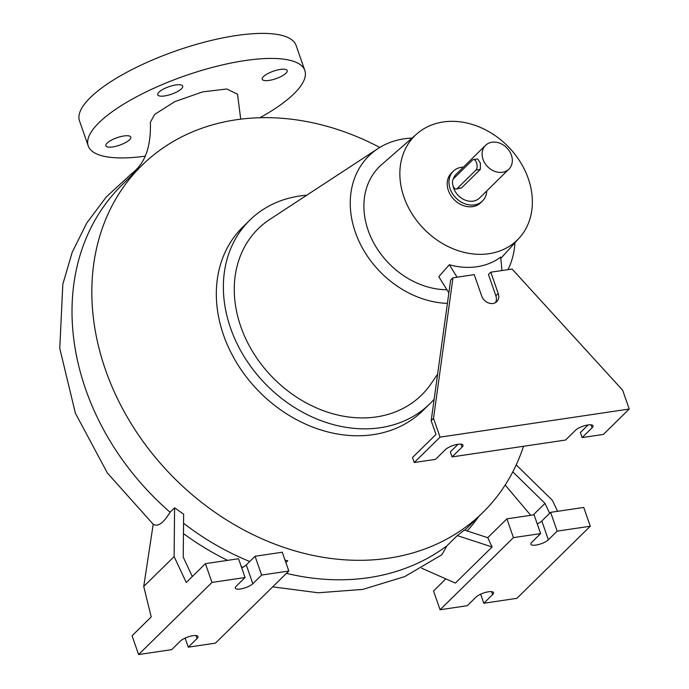 <?xml version="1.0" encoding="UTF-8"?>
<svg xmlns="http://www.w3.org/2000/svg" width="689" height="689" viewBox="0 0 689 689"><rect width="100%" height="100%" fill="white"/><g stroke="black" fill="none" stroke-linecap="round" stroke-linejoin="round"><path stroke-width="1.03" d="M240.719 119.163L237.533 94.212L226.793 88.984L202.592 91.895L174.765 101.653L154.672 114.4L150.366 122.263C151.106 144.828 145.896 161.088 134.743 171.036L130.178 174.98A45.181 26.604 52.7 0 1 134.562 172.62M280.285 69.443A13.203 3.953 -19.2 0 1 287.175 70.579A13.203 3.953 -19.2 0 1 281.861 76.109A13.203 3.953 -19.2 0 1 269.132 80.406A13.203 3.953 -19.2 0 1 262.233 79.269A13.203 3.953 -19.2 0 1 267.556 73.749A13.203 3.953 -19.2 0 1 280.285 69.443M123.908 135.966A13.203 3.953 -19.2 0 1 130.807 137.102A13.203 3.953 -19.2 0 1 125.484 142.623A13.203 3.953 -19.2 0 1 112.763 146.921A13.203 3.953 -19.2 0 1 105.865 145.784A13.203 3.953 -19.2 0 1 111.187 140.263A13.203 3.953 -19.2 0 1 123.908 135.966M175.79 84.971A13.203 3.953 -19.2 0 1 182.68 86.108A13.203 3.953 -19.2 0 1 177.366 91.637A13.203 3.953 -19.2 0 1 164.637 95.935A13.203 3.953 -19.2 0 1 157.738 94.798A13.203 3.953 -19.2 0 1 163.06 89.277A13.203 3.953 -19.2 0 1 175.79 84.971M523.519 446.291A243.269 196.055 -134.5 0 1 482.868 512.47A243.269 196.055 -134.5 0 1 388.674 558.168A243.269 196.055 -134.5 0 1 132.701 426.121A243.269 196.055 -134.5 0 1 141.813 165.489A243.269 196.055 -134.5 0 1 236.017 119.8A243.269 196.055 -134.5 0 1 379.785 147.446M141.813 165.489L121.996 184.979A243.269 196.055 45.5 0 0 170.071 512.228C163.465 523.166 157.841 527.163 153.208 524.226L143.734 586.46L174.119 556.591L174.584 507.793L170.071 512.228M192.326 576.529L183.24 557.151L183.644 514.192L174.584 507.793M183.558 523.261A243.269 196.055 45.5 0 0 249.745 561.509M287.752 560.803L285.883 562.603L287.752 560.803L285.022 560.131M286.435 573.36A243.269 196.055 45.5 0 0 368.848 577.649A243.269 196.055 45.5 0 0 446.92 545.809L441.847 554.774L404.676 576.615L362.836 589.396L318.232 592.781L272.698 586.856M456.239 189.053L461.527 187.916L480.302 169.451L480.397 163.181L477.641 158.961L473.386 159.59A5.564 2.842 -98.5 0 0 472.456 160.081L453.681 178.546A5.564 2.842 -98.5 0 0 453.078 185.858A5.564 2.842 -98.5 0 0 456.239 189.053A5.564 2.842 -98.5 0 0 457.169 188.562L475.944 170.105A5.564 2.842 -98.5 0 0 476.822 163.706A5.564 2.842 -98.5 0 0 473.386 159.59M502.453 172.293A16.682 13.444 -134.5 0 1 484.901 163.241A16.682 13.444 -134.5 0 1 485.521 145.37A16.682 13.444 -134.5 0 1 491.98 142.235A16.682 13.444 -134.5 0 1 509.533 151.287A16.682 13.444 -134.5 0 1 508.913 169.158A16.682 13.444 -134.5 0 1 502.453 172.293M485.521 145.37L456.178 174.214A16.682 13.444 45.5 0 0 453.319 178.985M453.009 185.668A16.682 13.444 45.5 0 0 473.11 201.136A16.682 13.444 45.5 0 0 479.57 198.001L508.913 169.158M482.489 200.981L480.733 202.712A20.851 16.803 -134.5 0 1 462.974 205.451A20.851 16.803 -134.5 0 1 448.375 190.474A20.851 16.803 -134.5 0 1 451.493 172.965L453.259 171.234A20.851 16.803 45.5 0 0 450.141 188.743A20.851 16.803 45.5 0 0 464.739 203.72A20.851 16.803 45.5 0 0 482.489 200.981A20.851 16.803 45.5 0 0 486.753 190.939M463.37 167.143A20.851 16.803 45.5 0 0 453.259 171.234M434.139 399.276A128.585 103.626 -134.5 0 1 430.065 403.573A128.585 103.626 -134.5 0 1 380.276 427.723A128.585 103.626 -134.5 0 1 244.974 357.927A128.585 103.626 -134.5 0 1 249.788 220.17A128.585 103.626 -134.5 0 1 299.586 196.012A128.585 103.626 -134.5 0 1 306.76 195.202M430.065 403.573L423.02 410.489A128.585 103.626 -134.5 0 1 373.231 434.647A128.585 103.626 -134.5 0 1 237.929 364.851A128.585 103.626 -134.5 0 1 242.752 227.086L249.788 220.17M447.402 303.384A90.914 73.267 -134.5 0 1 358.53 240.22A90.914 73.267 -134.5 0 1 378.046 148.54A90.914 73.267 -134.5 0 1 404.133 138.808A90.914 73.267 -134.5 0 1 412.048 138.067M437.618 374.101L431.254 383.472A116.562 93.945 -134.5 0 1 376.504 416.897A116.562 93.945 -134.5 0 1 249.237 345.714A116.562 93.945 -134.5 0 1 269.907 219.326L378.046 148.54M489.044 253.698A73.094 58.91 -134.5 0 1 411.238 212.556A73.094 58.91 -134.5 0 1 416.931 133.804A73.094 58.91 -134.5 0 1 443.182 121.979A73.094 58.91 -134.5 0 1 519.161 160.21A73.094 58.91 -134.5 0 1 519.291 237.946A73.094 58.91 -134.5 0 1 489.044 253.698M446.928 289.742A75.859 61.14 -134.5 0 1 373.076 241.693A75.859 61.14 -134.5 0 1 381.611 164.645L416.931 133.804M501.954 270.536L500.722 257.1A74.111 59.728 -134.5 0 1 477.038 266.729A74.111 59.728 -134.5 0 1 449.314 264.74L438.781 276.694L448.858 292.825M488.449 591.791A9.732 2.911 160.8 0 0 476.065 597.053L467.263 605.709L440.073 609.748L513.434 537.644L540.624 533.596L531.822 542.252A9.732 2.911 160.8 0 0 530.909 544.224A9.732 2.911 160.8 0 0 538.453 544.56A9.732 2.911 160.8 0 0 548.375 539.797L557.177 531.141L590.275 526.224L516.914 598.328L483.816 603.245L492.618 594.598A9.732 2.911 160.8 0 0 493.531 592.626A9.732 2.911 160.8 0 0 488.449 591.791M192.894 635.706A9.732 2.911 160.8 0 0 180.509 640.977L171.707 649.632L138.601 654.55L211.971 582.438L245.069 577.52L236.267 586.175A9.732 2.911 160.8 0 0 235.354 588.148A9.732 2.911 160.8 0 0 242.898 588.484A9.732 2.911 160.8 0 0 252.82 583.712L261.622 575.065L288.812 571.017L215.45 643.13L188.261 647.169L197.063 638.522A9.732 2.911 160.8 0 0 197.976 636.55A9.732 2.911 160.8 0 0 192.894 635.706M461.027 444.155L462.052 447.101L452.07 456.902L565.566 440.038L575.548 430.237A9.732 2.911 -19.2 0 1 587.924 424.967A9.732 2.911 -19.2 0 1 593.005 425.802A9.732 2.911 -19.2 0 1 592.092 427.774L582.119 437.584L580.371 432.571L588.139 424.932M462.052 447.101A9.732 2.911 160.8 0 0 462.965 445.128A9.732 2.911 160.8 0 0 457.884 444.293A9.732 2.911 160.8 0 0 445.499 449.555L435.526 459.365L414.244 462.526L412.496 457.522L435.973 434.44L431.176 420.669L450.623 280.122L452.966 277.813L474.247 274.653L481.663 295.943A9.732 7.846 45.5 0 0 488.475 302.927A9.732 7.846 45.5 0 0 496.76 301.653A9.732 7.846 45.5 0 0 498.216 293.48L490.801 272.189L512.082 269.029L622.675 390.25L629.221 409.033L440.064 437.145L433.519 418.361L452.966 277.813M145.06 156.205A114.684 34.355 -19.2 0 1 88.218 145.896A114.684 34.355 -19.2 0 1 134.407 97.941A114.684 34.355 -19.2 0 1 244.939 60.589A114.684 34.355 -19.2 0 1 304.822 70.467A114.684 34.355 -19.2 0 1 259.908 117.724M88.218 145.896L79.493 120.851A114.684 34.355 -19.2 0 1 125.691 72.888A114.684 34.355 -19.2 0 1 236.215 35.544A114.684 34.355 -19.2 0 1 296.098 45.422L304.822 70.467M458.099 444.259L450.33 451.898L452.07 456.902M440.064 437.145L414.244 462.526M433.519 418.361L431.176 420.669M495.434 302.652A9.732 7.846 45.5 0 0 495.865 295.788L488.449 274.498L490.801 272.189M629.221 409.033L603.4 434.414L582.119 437.584M245.069 577.52L238.523 558.736L205.425 563.654L186.263 582.489L174.119 556.591M241.693 567.814A9.732 2.911 160.8 0 0 246.274 564.928L255.076 556.273L282.266 552.234L288.812 571.017M255.076 556.273L261.622 575.065M205.425 563.654L211.971 582.438M138.601 654.55L132.064 635.766L151.218 616.931L143.734 586.46M185.091 638.092L188.261 647.169M242.812 567.262A245.784 198.079 -134.5 0 1 241.271 566.616M227.568 560.364A245.784 198.079 -134.5 0 1 183.455 533.605M457.298 535.603L464.369 530.039L487.734 537.687L492.092 546.988L457.298 535.603L446.92 545.809M549.65 513.314L544.999 503.392L512.805 471.853M516.216 464.886L552.432 500.378L557.565 511.324M533.252 514.933L544.999 503.392M480.646 594.168L483.816 603.245M537.248 523.89A9.732 2.911 160.8 0 0 541.83 521.005L550.632 512.349L583.738 507.431L590.275 526.224M550.632 512.349L557.177 531.141M487.734 537.687L506.889 518.851L534.078 514.812L540.624 533.596M506.889 518.851L513.434 537.644M445.835 578.863L433.527 590.964L440.073 609.748M467.194 530.969A245.784 198.079 45.5 0 0 478.683 516.586M530.728 515.312L505.175 485.022M421.573 568.167L455.377 583.075L492.092 546.988M457.1 277.202L449.314 264.74M514.941 242.752A90.914 73.267 -134.5 0 1 507.948 269.64M457.169 188.562L461.527 187.916M591.067 424.829L592.092 427.774M498.216 293.48L495.865 295.788M246.274 564.928L252.82 583.712M196.038 635.568L197.063 638.522M491.593 591.653L492.618 594.598M541.83 521.005L548.375 539.797M475.944 170.105L480.302 169.451M519.291 237.946L500.834 258.358M482.868 512.47L464.834 530.194M130.178 174.98L106.27 196.968L86.762 223.021L72.173 252.381L62.82 284.247L59.779 348.401L75.394 413.245L107.372 473.007L153.208 524.26"/></g></svg>
